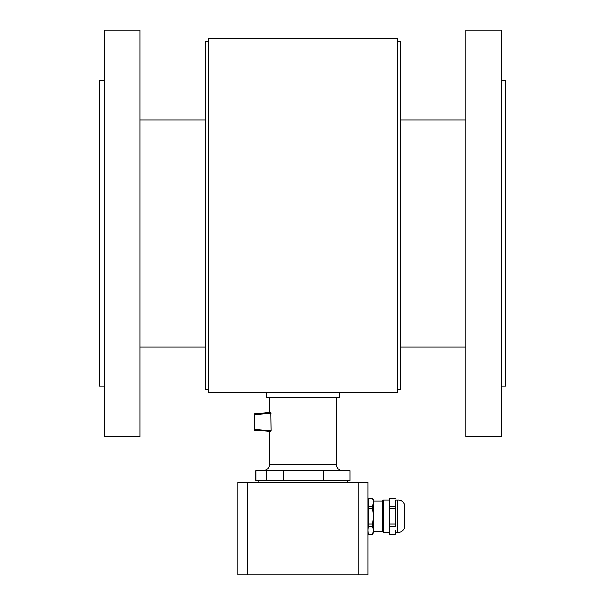 <?xml version="1.0" encoding="UTF-8"?>
<svg xmlns="http://www.w3.org/2000/svg" width="605" height="605" viewBox="0 0 605 605"><rect width="100%" height="100%" fill="white"/><g stroke="black" fill="none" stroke-linecap="round" stroke-linejoin="round"><path stroke-width="0.91" d="M397.175 389.454L400.427 389.454L400.427 41.624L397.175 41.624M208.634 41.624L205.382 41.624L205.382 389.454L208.634 389.454M208.634 392.705L208.634 38.38L397.175 38.38L397.175 392.705L208.634 392.705M501.605 80.639L505.674 80.639L505.674 386.202L501.605 386.202M104.204 80.639L99.326 80.639L99.326 386.202L104.204 386.202M505.674 121.514L505.674 345.326M501.605 30.25L501.605 436.591L465.85 436.591L465.85 30.25L501.605 30.25M104.204 436.591L104.204 30.25L139.967 30.25L139.967 436.591L104.204 436.591M139.967 346.952L205.382 346.952M400.427 346.952L465.85 346.952M339.481 397.583L266.336 397.583L266.336 392.705L339.481 392.705L339.481 397.583M323.236 470.728L255.771 470.728L255.771 480.476L350.045 480.476L350.045 470.728L323.236 470.728L323.236 480.476M258.206 480.476L258.206 482.102M336.229 397.583L336.229 464.224L269.588 464.224L269.588 431.441L270.76 431.546L271.002 430.76L254.145 429.285L254.145 430.094L270.76 431.546M254.145 413.835L254.145 414.652L271.002 413.177L270.76 412.383L271.002 413.177L270.76 412.383L254.145 413.835L269.588 412.489L269.588 397.583M271.002 430.76L270.76 412.383M254.145 414.652L254.145 429.285M358.168 482.102L237.894 482.102L237.894 574.75L367.923 574.75L367.923 482.102L358.168 482.102L358.168 574.75M372.574 534.23L368.173 534.23L367.923 530.313L368.173 526.395L372.574 526.395L373.61 530.313L372.574 534.275L373.61 532.491L373.61 499.98L372.574 498.195L368.173 498.195L372.574 498.195L373.61 499.98M372.574 526.395L372.574 524.066L368.173 524.066L368.173 508.404L372.574 508.404L373.61 516.239L373.61 502.158L372.574 506.075L368.173 506.075L368.173 498.248M372.574 534.275L368.173 534.23M368.173 526.395L368.173 524.066M372.574 508.404L372.574 506.075M368.173 508.404L368.173 506.075M373.61 516.239L372.574 524.066M372.574 498.248L373.61 502.158M395.269 534.275L389.529 534.23L389.529 526.395L395.269 526.395L395.269 524.066L389.529 524.066L389.529 508.404L395.269 508.404L395.647 516.239L395.647 500.146L397.598 500.146L397.598 532.324L395.647 532.324L395.647 530.313L395.269 534.275L389.529 534.275L389.151 516.239L389.151 532.324L383.131 532.324L382.647 531.84L382.647 501.121L373.61 501.121M389.151 532.324L383.131 532.324L382.647 531.84L382.647 501.121M389.151 516.239L389.529 498.195L395.269 498.248L389.529 498.195L389.151 499.98M395.269 508.404L395.269 506.075L389.529 506.075L389.151 500.146L383.131 500.146L382.647 500.63L383.131 500.146L383.131 532.324M389.529 508.404L389.529 506.075M395.269 526.395L395.269 506.075M404.586 527.855C403.331 531.016 401.002 532.506 397.598 532.324C401.002 532.506 403.331 531.016 404.586 527.855L404.586 504.615C403.331 501.454 401.002 499.964 397.598 500.146C401.002 499.964 403.331 501.454 404.586 504.615M389.529 526.395L389.529 524.066M389.151 532.491L389.529 534.23M395.647 516.239L395.269 524.066M395.647 530.313L395.269 534.23M389.151 502.158L389.529 498.248M283.783 470.728L283.783 480.476M266.639 470.728L266.639 480.476M256.943 470.728L256.943 480.476M247.642 482.102L247.642 574.75M465.85 119.888L400.427 119.888M205.382 119.888L139.967 119.888M347.603 482.102L347.603 480.476M269.588 464.224C269.202 468.172 267.032 470.342 263.084 470.728M336.229 464.224C336.614 468.172 338.777 470.342 342.725 470.728M367.923 532.491L368.173 534.275M367.923 499.98L368.173 498.195M382.647 531.356L373.61 531.356M389.151 500.146L383.131 500.146"/></g></svg>
